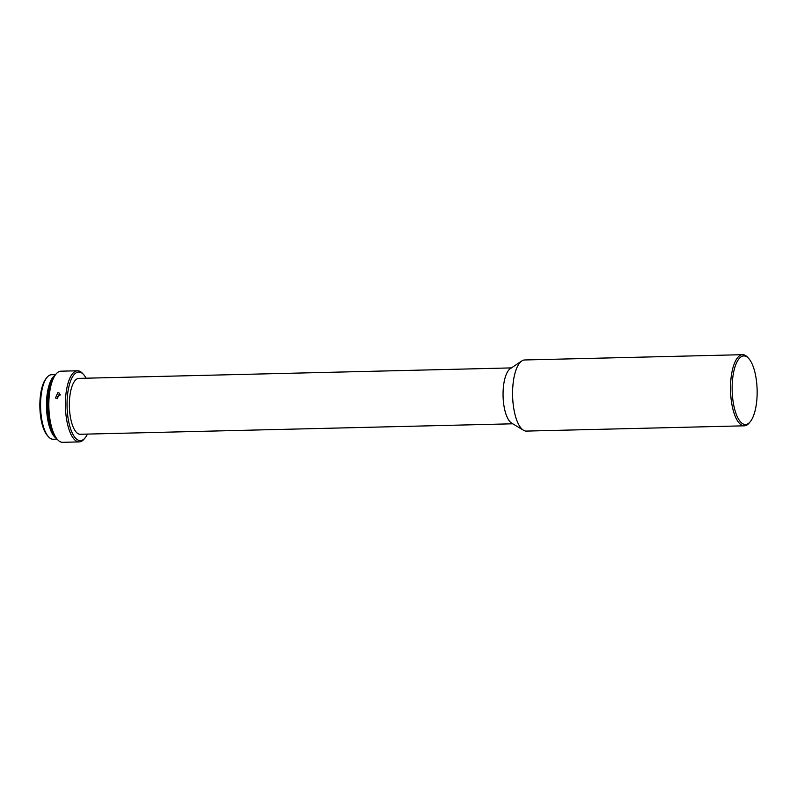 <?xml version="1.0" encoding="UTF-8"?>
<svg xmlns="http://www.w3.org/2000/svg" width="797" height="797" viewBox="0 0 797 797"><rect width="100%" height="100%" fill="white"/><g stroke="black" fill="none" stroke-linecap="round" stroke-linejoin="round"><path stroke-width="1.2" d="M757.15 391.546A34.301 12.483 88.6 0 0 748.762 358.54A34.301 12.483 88.6 0 0 732.144 388.906A34.301 12.483 88.6 0 0 750.286 421.673A34.301 12.483 88.6 0 0 757.15 391.546M750.286 421.673L749.31 422.868A35.576 12.941 -91.4 0 1 744.328 425.817A35.576 12.941 -91.4 0 1 730.5 388.886A35.576 12.941 -91.4 0 1 742.605 354.685A35.576 12.941 -91.4 0 1 747.725 357.395L748.762 358.54M744.328 425.817L526.409 431.087A35.576 12.941 -91.4 0 1 525.801 431.067A35.576 12.941 -91.4 0 1 523.47 430.241A35.576 12.941 -91.4 0 1 512.581 394.156A35.576 12.941 -91.4 0 1 521.796 360.951A35.576 12.941 -91.4 0 1 524.685 359.965L742.605 354.685M511.405 367.905L78.863 378.376A27.955 10.172 88.6 0 0 69.359 405.245A27.955 10.172 88.6 0 0 80.218 434.265L512.76 423.795M521.796 360.951L510.299 368.652A27.955 10.172 88.6 0 0 503.056 394.744A27.955 10.172 88.6 0 0 511.614 423.097L523.47 430.241M86.096 378.206A34.301 12.483 88.6 0 0 83.655 374.63A34.301 12.483 88.6 0 0 79.301 372.05A34.301 12.483 88.6 0 0 67.038 404.996A34.301 12.483 88.6 0 0 79.78 440.592A34.301 12.483 88.6 0 0 85.179 437.772A34.301 12.483 88.6 0 0 87.451 434.086M83.655 374.63L82.619 373.484A35.576 12.941 88.6 0 0 78.106 370.814A35.576 12.941 88.6 0 0 77.498 370.784A35.576 12.941 88.6 0 0 65.394 404.976A35.576 12.941 88.6 0 0 78.604 441.887A35.576 12.941 88.6 0 0 79.222 441.907A35.576 12.941 88.6 0 0 84.203 438.968L85.179 437.772M57.872 392.622L59.645 393.24L57.284 398.669L55.471 398.022L57.872 392.622M77.498 370.784L60.931 371.183A35.576 12.941 88.6 0 0 55.949 374.132A35.576 12.941 88.6 0 0 48.826 405.384A35.576 12.941 88.6 0 0 57.533 439.605A35.576 12.941 88.6 0 0 62.654 442.315L79.222 441.907M55.949 374.132L54.973 375.327A34.301 12.483 88.6 0 0 48.109 405.454A34.301 12.483 88.6 0 0 56.507 438.46L57.533 439.605M51.895 380.856A30.495 11.098 88.6 0 0 47.133 405.663A30.495 11.098 88.6 0 0 53.16 433.09M55.551 374.62L51.546 374.72A32.269 11.746 88.6 0 0 47.023 377.389A32.269 11.746 88.6 0 0 40.567 405.733A32.269 11.746 88.6 0 0 48.468 436.786A32.269 11.746 88.6 0 0 53.11 439.237L57.115 439.137M54.883 375.437A32.269 11.746 88.6 0 0 46.485 405.593A32.269 11.746 88.6 0 0 56.408 438.36M47.023 377.389L46.057 378.585A31.003 11.278 88.6 0 0 39.85 405.812A31.003 11.278 88.6 0 0 47.431 435.64L48.468 436.786M60.482 394.923A3.178 2.809 -48.9 0 0 57.264 398.669"/></g></svg>
